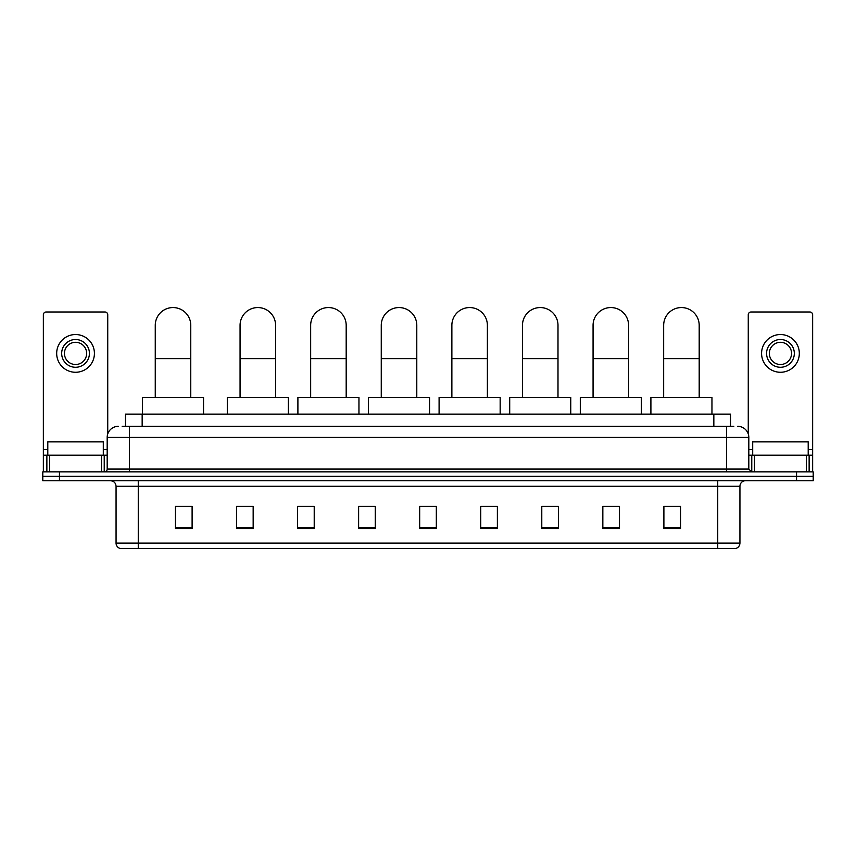 <?xml version="1.0" encoding="UTF-8"?>
<svg xmlns="http://www.w3.org/2000/svg" width="856" height="856" viewBox="0 0 856 856"><rect width="100%" height="100%" fill="white"/><g stroke="black" fill="none" stroke-linecap="round" stroke-linejoin="round"><path stroke-width="1.28" d="M125.511 426.331L125.511 414.122L730.489 414.122L730.489 426.331M122.429 426.331L733.827 426.331M122.173 426.331L129.384 426.331L129.384 437.437L107.182 437.437L107.182 469.077A2.771 2.771 0 0 1 104.411 471.849M118.288 426.331A11.096 11.096 0 0 0 107.182 437.437M737.712 426.331A11.096 11.096 0 0 1 748.818 437.437L748.818 469.077L751.589 471.849M59.449 471.849L42.8 471.849L42.8 476.289L59.449 476.289L42.8 476.289L42.8 480.73L59.449 480.73L59.449 476.289L796.551 476.289L59.449 476.289L59.449 471.849L796.551 471.849L796.551 476.289L813.2 476.289L796.551 476.289L796.551 480.73L59.449 480.73M796.551 480.73L813.2 480.73L813.2 471.849L796.551 471.849M739.937 543.121C739.777 545.775 738.45 547.551 735.935 548.439L717.735 548.439L717.735 543.121L739.937 543.121L739.937 486.283A5.553 5.553 0 0 1 745.48 480.73M717.735 548.439L120.065 548.439A5.553 5.553 0 0 1 116.063 543.121L116.063 486.283C115.742 482.912 113.891 481.061 110.52 480.73M680.541 528.516L680.541 506.313L663.892 506.313L663.892 528.516L680.541 528.516M619.487 528.516L619.487 506.313L602.838 506.313L602.838 528.516L619.487 528.516M558.433 528.516L558.433 506.313L541.784 506.313L541.784 528.516L558.433 528.516M497.379 528.516L497.379 506.313L480.73 506.313L480.73 528.516L497.379 528.516M192.108 528.516L192.108 506.313L175.459 506.313L175.459 528.516L192.108 528.516M253.162 528.516L253.162 506.313L236.513 506.313L236.513 528.516L253.162 528.516M314.216 528.516L314.216 506.313L297.567 506.313L297.567 528.516L314.216 528.516M375.27 528.516L375.27 506.313L358.621 506.313L358.621 528.516L375.27 528.516M436.325 528.516L436.325 506.313L419.675 506.313L419.675 528.516L436.325 528.516M375.27 506.313L358.621 506.431L375.27 506.313M308.449 506.431L314.216 506.431M237.84 506.431L253.162 506.431M480.73 506.431L489.611 506.431M419.675 506.313L436.325 506.431L419.675 506.313M192.108 506.431L175.459 506.431M558.433 506.431L541.784 506.431M619.487 506.431L602.838 506.431M680.541 506.431L663.892 506.431M103.298 455.199L103.298 441.878L47.797 441.878L47.797 455.199M101.5 471.849L101.5 455.199L49.595 455.199L49.595 471.849M107.738 433.971L107.738 314.773A2.771 2.771 0 0 0 104.967 312.001L46.128 312.001A2.771 2.771 0 0 0 43.356 314.773L43.356 455.199L49.595 455.199M101.5 455.199L107.182 455.199M43.356 471.849L43.356 455.199M75.553 339.522A13.878 13.878 0 0 0 61.675 353.4A13.878 13.878 0 0 0 75.553 367.278A13.878 13.878 0 0 0 89.42 353.4A13.878 13.878 0 0 0 75.553 339.522M75.553 342.304A11.096 11.096 0 0 0 64.446 353.4A11.096 11.096 0 0 0 75.553 364.506A11.096 11.096 0 0 0 86.649 353.4A11.096 11.096 0 0 0 75.553 342.304M75.553 372.274A18.875 18.875 0 0 0 94.417 353.4A18.875 18.875 0 0 0 75.553 334.536A18.875 18.875 0 0 0 56.678 353.4A18.875 18.875 0 0 0 75.553 372.274M155.257 397.473L155.257 325.312A17.762 17.762 0 0 1 173.008 307.561A17.762 17.762 0 0 1 190.77 325.312A17.762 17.762 0 0 0 173.008 307.561M190.77 397.473L190.77 325.312M203.535 414.122L203.535 397.473L142.481 397.473L142.481 414.122M240.065 397.473L240.065 325.312A17.762 17.762 0 0 1 257.827 307.561A17.762 17.762 0 0 1 275.589 325.312A17.762 17.762 0 0 0 257.827 307.561M275.589 397.473L275.589 325.312M288.354 414.122L288.354 397.473L227.3 397.473L227.3 414.122M310.664 397.473L310.664 325.312A17.762 17.762 0 0 1 328.426 307.561A17.762 17.762 0 0 1 346.188 325.312A17.762 17.762 0 0 0 328.426 307.561M346.188 397.473L346.188 325.312M358.953 414.122L358.953 397.473L297.899 397.473L297.899 414.122M381.262 397.473L381.262 325.312A17.762 17.762 0 0 1 399.024 307.561A17.762 17.762 0 0 1 416.786 325.312A17.762 17.762 0 0 0 399.024 307.561M416.786 397.473L416.786 325.312M429.552 414.122L429.552 397.473L368.497 397.473L368.497 414.122M451.872 397.473L451.872 325.312A17.762 17.762 0 0 1 469.623 307.561A17.762 17.762 0 0 1 487.385 325.312A17.762 17.762 0 0 0 469.623 307.561M487.385 397.473L487.385 325.312M500.161 414.122L500.161 397.473L439.096 397.473L439.096 414.122M522.47 397.473L522.47 325.312A17.762 17.762 0 0 1 540.232 307.561A17.762 17.762 0 0 1 557.994 325.312A17.762 17.762 0 0 0 540.232 307.561M557.994 397.473L557.994 325.312M570.759 414.122L570.759 397.473L509.705 397.473L509.705 414.122M593.069 397.473L593.069 325.312A17.762 17.762 0 0 1 610.831 307.561A17.762 17.762 0 0 1 628.593 325.312A17.762 17.762 0 0 0 610.831 307.561M628.593 397.473L628.593 325.312M641.358 414.122L641.358 397.473L580.304 397.473L580.304 414.122M663.668 397.473L663.668 325.312A17.762 17.762 0 0 1 681.43 307.561A17.762 17.762 0 0 1 699.192 325.312A17.762 17.762 0 0 0 681.43 307.561M699.192 397.473L699.192 325.312M711.957 414.122L711.957 397.473L650.902 397.473L650.902 414.122M806.406 471.849L806.406 455.199L754.5 455.199L754.5 471.849M806.406 455.199L812.644 455.199L812.644 314.773A2.771 2.771 0 0 0 809.872 312.001L751.033 312.001A2.771 2.771 0 0 0 748.262 314.773L748.262 433.971M748.818 455.199L754.5 455.199M812.644 455.199L812.644 471.849M780.447 339.522A13.878 13.878 0 0 0 766.58 353.4A13.878 13.878 0 0 0 780.447 367.278A13.878 13.878 0 0 0 794.325 353.4A13.878 13.878 0 0 0 780.447 339.522M780.447 342.304A11.096 11.096 0 0 0 769.351 353.4A11.096 11.096 0 0 0 780.447 364.506A11.096 11.096 0 0 0 791.554 353.4A11.096 11.096 0 0 0 780.447 342.304M780.447 372.274A18.875 18.875 0 0 0 799.322 353.4A18.875 18.875 0 0 0 780.447 334.536A18.875 18.875 0 0 0 761.583 353.4A18.875 18.875 0 0 0 780.447 372.274M808.203 455.199L808.203 441.878L752.702 441.878L752.702 455.199M142.16 426.331L142.16 414.122M713.84 426.331L713.84 414.122M129.384 471.849L129.384 469.077L748.818 469.077M107.182 469.077L129.384 469.077L129.384 437.437L726.616 437.437L726.616 471.849M748.818 437.437L726.616 437.437L726.616 426.331M717.735 480.73L717.735 486.283L116.063 486.283M739.937 486.283L717.735 486.283L717.735 543.121L138.265 543.121L138.265 548.439M116.063 543.121L138.265 543.121L138.265 480.73M436.325 527.745L419.675 527.745M375.27 527.745L358.621 527.745M314.216 527.745L297.567 527.745M253.162 527.745L236.513 527.745M192.108 527.745L175.459 527.745M497.379 527.745L480.73 527.745M558.433 527.745L541.784 527.745M619.487 527.745L602.838 527.745M680.541 527.745L663.892 527.745M107.182 449.646L103.298 449.646M47.797 449.646L43.356 449.646M104.229 455.199L104.229 471.849M43.399 455.199L43.399 471.849M46.866 471.849L46.866 455.199M155.257 358.621L190.77 358.621M240.065 358.621L275.589 358.621M310.664 358.621L346.188 358.621M381.262 358.621L416.786 358.621M451.872 358.621L487.385 358.621M522.47 358.621L557.994 358.621M593.069 358.621L628.593 358.621M663.668 358.621L699.192 358.621M812.644 449.646L808.203 449.646M752.702 449.646L748.818 449.646M812.601 471.849L812.601 455.199M809.134 455.199L809.134 471.849M751.771 471.849L751.771 455.199"/></g></svg>
